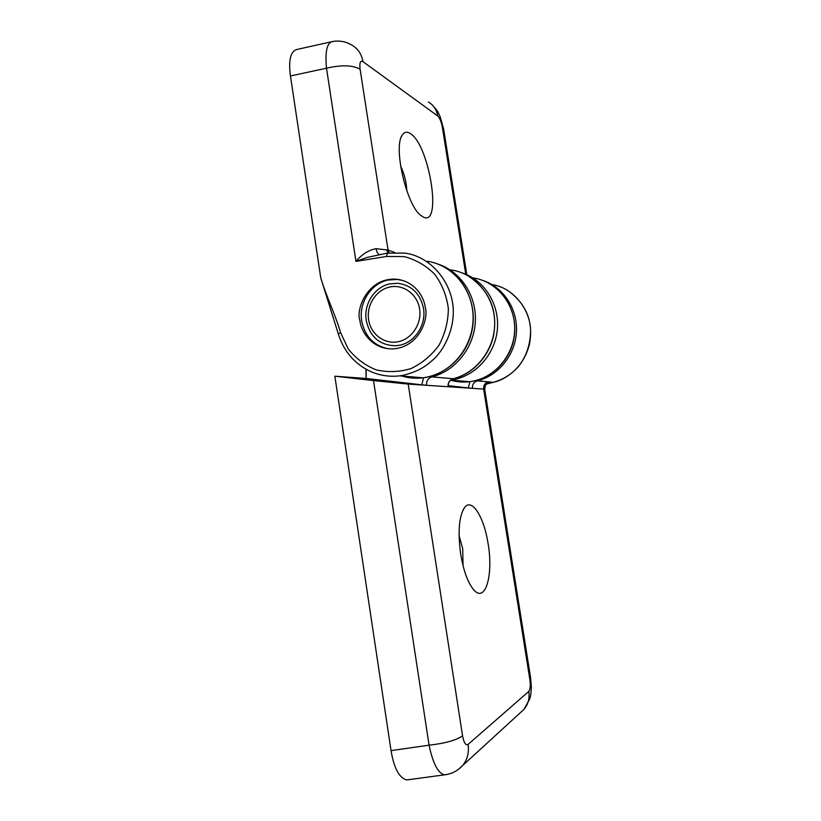 <?xml version="1.0" encoding="UTF-8"?>
<svg xmlns="http://www.w3.org/2000/svg" width="821" height="821" viewBox="0 0 821 821"><rect width="100%" height="100%" fill="white"/><g stroke="black" fill="none" stroke-linecap="round" stroke-linejoin="round"><path stroke-width="1.23" d="M423.267 217.052C442.55 227.232 429.424 144.393 410.141 133.443C406.847 131.37 404.178 131.976 402.146 135.26C393.208 147.318 406.405 204.47 420.403 215.092L423.267 217.052M406.847 190.893C406.416 182.18 404.322 173.857 400.576 165.914M402.813 280.484L397.22 279.438L388.005 280.053C370.969 283.491 358.603 302.867 361.702 320.878C364.801 336.23 373.524 345.508 387.881 348.72M359.937 320.539C355.514 309.681 367.726 277.149 396.461 279.212C415.939 281.459 424.293 298.187 425.247 307.341C428.819 317.737 420.024 346.657 393.577 348.884C371.164 349.674 360.583 330.227 359.937 320.539M366.228 320.488C363.436 304.304 374.561 286.898 389.872 283.84L397.908 283.286C411.752 285.298 420.29 293.672 423.503 308.398C426.427 324.921 414.769 342.562 399.345 345.272L395.578 345.764C379.733 345.302 369.943 336.877 366.228 320.488M466.821 274.717L443.648 129.154L442.375 127.327L465.753 274.255M428.377 101.968C433.498 105.016 436.618 109.686 437.747 115.977C439.779 117.937 441.318 121.724 442.375 127.327M331.099 41.85L297.079 49.424C290.562 51.159 288.345 60.005 290.449 75.973L326.501 68.194C324.942 51.405 327.004 42.507 332.69 41.502C339.586 40.321 346.072 41.584 352.168 45.278C358.059 48.767 361.661 54.217 362.964 61.647L437.747 115.977M387.132 253.176L367.285 257.394L355.955 261.396L326.501 68.194C341.331 64.767 352.537 65.095 360.101 69.169C359.362 62.796 360.316 60.292 362.964 61.647M290.449 75.973L320.683 277.406C325.793 295.396 335.337 314.505 340.551 332.556L348.186 348.863C355.688 358.325 364.945 365.294 375.977 369.789C387.594 372.518 399.252 372.118 410.962 368.588C422.138 363.262 431.507 355.421 439.081 345.056C445.136 333.644 448.225 321.473 448.358 308.532C446.645 295.786 442.119 284.384 434.781 274.327C426.089 265.604 415.919 259.703 404.281 256.614L386.558 256.45L355.955 261.396C361.907 254.305 368.629 250.056 376.11 248.66L388.056 250.097L360.101 69.169M320.683 277.406L320.806 277.98M386.742 249.707L388.066 253.032M379.302 254.448C377.67 253.905 376.603 251.975 376.11 248.66M386.558 256.45L387.317 253.155L404.845 253.104C431.087 256.357 453.438 283.419 453.295 311.826C453.449 327.907 446.347 345.939 435.469 357.556C425.422 366.997 418.392 371.328 403.193 375.33L399.817 375.854C389.513 377.003 379.682 375.515 370.322 371.41C354.415 363.744 343.742 351.234 338.293 333.88L340.551 332.556M378.327 374.284C385.326 376.203 392.489 376.726 399.806 375.854L423.102 377.804C415.867 378.697 408.807 378.101 401.91 376.028M389.688 287.042C403.255 283.922 417.386 294.123 419.593 308.922C422.004 323.669 411.824 339.104 398.123 341.731C384.454 344.584 370.723 334.198 368.608 319.687C366.299 305.207 376.08 289.957 389.688 287.042M488.136 543.974C484.205 517.384 472.044 497.547 464.614 507.481C459.021 516.04 457.708 531.526 460.663 553.97C463.516 570.841 467.867 582.777 473.717 589.806C485.447 603.62 493.493 574.905 488.136 543.974M463.044 565.72L462.726 548.777L459.062 535.579M408.201 384.074L483.651 389.092L529.843 679.46C530.633 685.453 530.284 689.424 528.816 691.385L468.093 744.421C465.743 745.673 463.896 742.831 462.562 735.883L408.201 384.074L373.514 380.585L429.075 745.181C444.838 743.426 456.004 740.326 462.562 735.883M365.95 369.214L366.074 378.471L334.855 376.203L373.514 380.585M423.585 377.742L421.778 384.813L426.581 385.285C426.273 381.036 428.028 378.224 431.846 376.87L453.12 378.748C449.477 380.031 447.794 382.689 448.092 386.722L448.276 386.742C448.092 382.596 449.723 379.938 453.171 378.748L453.356 378.686M421.778 384.813L366.115 378.471L366.145 369.327M334.855 376.203L391.042 750.63L429.075 745.181C432.913 763.427 438.045 773.31 444.448 774.85L446.255 774.603M458.21 769.523L462.49 765.685C467.344 759.784 469.212 752.703 468.093 744.421M520.709 712.361L524.034 709.313C528.18 704.295 529.781 698.322 528.816 691.385M469.889 381.683L468.288 387.943L472.475 388.354C472.198 384.567 473.789 382.063 477.237 380.862L488.29 381.837C484.934 382.997 483.384 385.418 483.651 389.092L484.718 389.482L530.643 678.033L529.843 679.46M468.288 387.943L448.194 385.665M391.042 750.63C393.998 768.169 399.211 777.939 406.693 779.94L408.776 779.663M484.277 389.185C484.031 385.501 485.642 383.099 489.1 381.96C490.106 382.247 489.675 382.832 487.787 383.694L486.586 384.054M488.29 381.837L493.339 382.329L486.668 383.982M493.534 382.278L493.339 382.329C517.948 375.3 530.161 354.734 530.582 330.945C530.51 309.055 512.663 287.401 492.025 284.61M394.696 252.458L388.056 250.097L389.072 252.899M462.192 272.931C484.205 280.002 499.517 303.996 497.403 328.862C495.412 353.748 476.354 375.474 453.469 379.641L450.657 380.082M474.199 278.093L473.481 277.98C496.633 281.418 515.024 303.832 514.695 328.964C514.562 354.097 495.73 377.116 472.486 381.272L469.622 381.714C463.126 382.483 456.784 381.96 450.585 380.144M428.09 261.396L427.433 261.294C453.069 265.009 473.491 290.111 473.101 318.404C472.947 346.688 452.012 372.611 426.273 377.311L423.113 377.804C448.677 374.263 468.493 352.794 472.444 328.184C476.775 302.949 463.762 277.108 443.884 266.774M438.517 264.28C461.074 271.751 476.919 296.278 475.318 322.099C473.84 347.919 455.173 371.123 431.846 376.87L431.015 376.203M467.806 275.63C489.542 290.131 498.09 310.307 493.472 336.169C487.695 360.327 468.986 375.32 453.171 378.748L453.12 378.748C476.857 372.991 495.248 348.381 494.704 322.325C494.345 296.248 475.174 273.475 451.345 269.955M483.343 280.638C503.684 287.463 517.887 309.353 516.43 332.279C515.075 355.206 498.285 375.772 477.237 380.862L476.601 380.339M397.22 279.438L396.461 279.212M443.638 129.041L440.107 116.572C437.911 112.836 439.974 113.288 431.754 104.441M401.325 136.912L402.146 135.26M487.756 282.64C506.547 292.163 517.846 315.418 514.09 337.503C510.631 359.393 492.579 378.707 469.633 381.714L450.616 380.113M320.775 277.929L338.293 333.88M463.28 509.523L464.614 507.481M406.693 779.94L444.459 774.85C451.581 773.998 457.584 770.94 462.49 765.685L524.034 709.313L529.853 698.733L530.756 694.833L531.372 687.772L530.653 678.105M507.214 290.111C526.179 303.524 533.619 321.463 529.514 343.948C527.328 352.866 523.305 360.799 517.435 367.736C509.595 375.679 501.58 380.544 493.37 382.329L488.146 383.243L486.114 384.526C485.632 384.084 485.16 385.726 484.708 389.431"/></g></svg>
